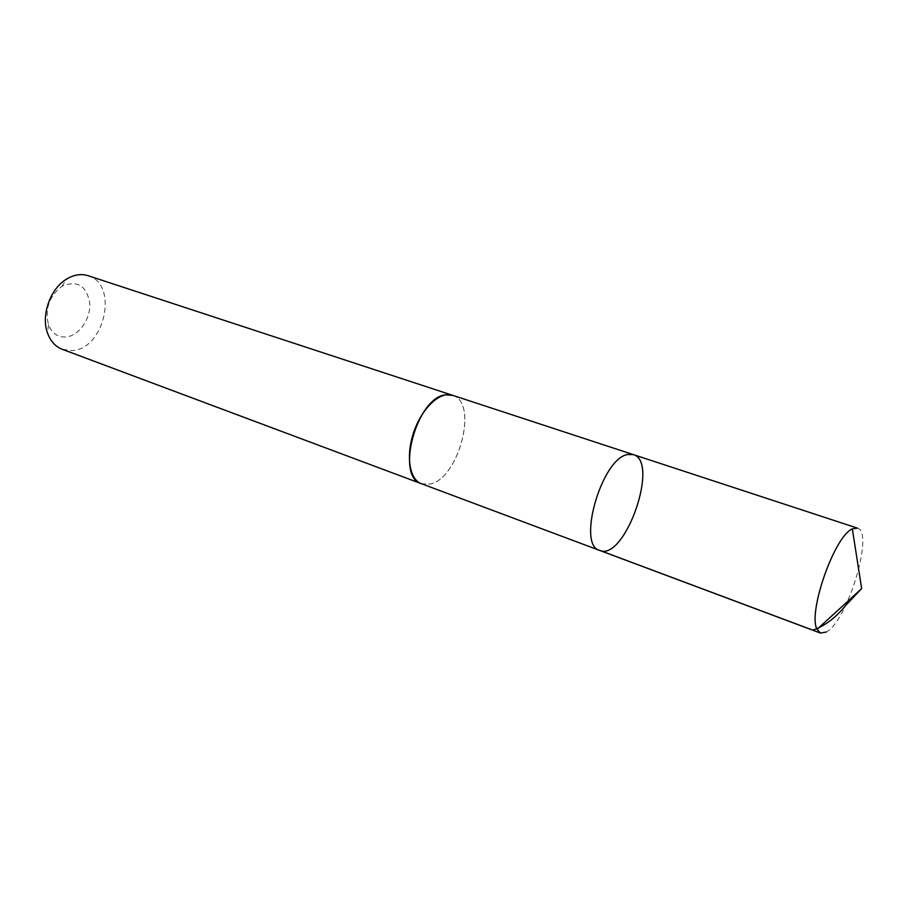 <?xml version="1.0" encoding="UTF-8"?>
<svg xmlns="http://www.w3.org/2000/svg" width="908" height="908" viewBox="0 0 908 908"><rect width="100%" height="100%" fill="white"/><g stroke="black" fill="none" stroke-linecap="round" stroke-linejoin="round"><path stroke-width="0.68" stroke-dasharray="4.54 3.41" d="M599.677 550.441C624.806 561.7 659.968 461.525 633.307 454.602M857.345 528.104C874.506 531.577 847.561 621.174 826.359 631.991M452.445 395.264C478.868 402.006 458.949 479.118 429.836 484.077L421.403 483.703M453.013 395.457C478.72 403.277 458.597 479.197 429.836 484.089L421.959 483.919M88.053 275.692C119.062 284.17 104.636 349.614 71.88 350.579L62.221 349.285M65.648 337.004C57.601 337.265 51.87 333.145 48.465 324.655C44.708 308.981 49.191 296.201 61.914 286.315C77.203 279.891 86.476 285.487 89.756 303.079C90.948 318.901 78.769 336.187 65.648 337.004M48.465 324.655L47.636 333.361M61.914 286.315L66.715 279.006"/><path stroke-width="1.36" d="M627.519 454.545C601.686 458.506 576.682 545.367 599.677 550.441C624.806 561.7 659.968 461.525 633.307 454.602L627.519 454.545C601.686 458.506 576.682 545.367 599.677 550.441L820.491 633.092L817.064 629.346C807.518 612.877 834.588 535.777 852.34 528.887L857.345 528.104L633.307 454.602L627.519 454.545M826.359 631.991L820.491 633.092M599.677 550.441L421.403 483.703C395.003 477.041 416.84 396.751 445.851 394.798L453.013 395.457M421.959 483.919L421.391 483.714C409.304 479.481 405.558 455.214 414.003 431.436C422.277 407.613 440.357 390.996 452.445 395.252L633.307 454.602M421.391 483.714L62.221 349.285C55.502 346.652 50.632 341.351 47.636 333.361C40.735 315.621 50.235 288.54 66.715 279.006C74.047 274.647 81.164 273.546 88.053 275.692L452.445 395.252M598.701 550.01L812.819 630.152C824.805 625.998 835.837 617.678 845.938 605.159L861.658 588.577L852.34 528.887M861.658 588.577L817.064 629.346"/></g></svg>
